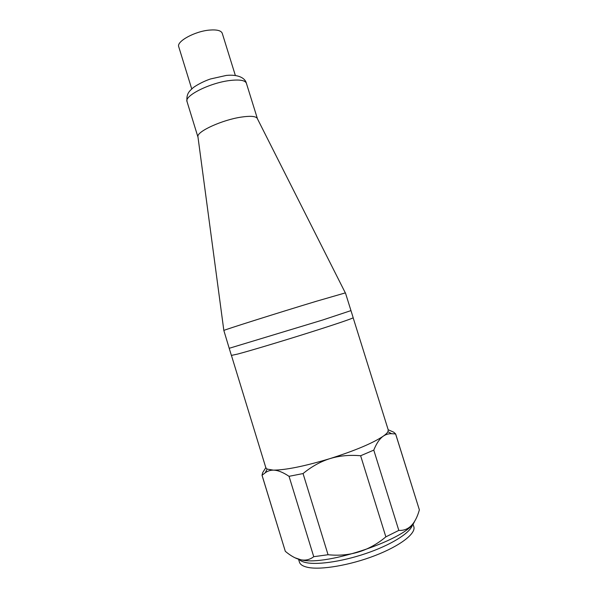 <?xml version="1.0" encoding="UTF-8"?>
<svg xmlns="http://www.w3.org/2000/svg" width="598" height="598" viewBox="0 0 598 598"><rect width="100%" height="100%" fill="white"/><g stroke="black" fill="none" stroke-linecap="round" stroke-linejoin="round"><path stroke-width="0.9" d="M198.005 137.226L197.901 136.449C197.31 131.261 222.419 119.869 241.136 117.126C249.957 115.81 255.279 116.139 257.103 118.12L257.454 118.823M316.791 301.138L345.42 292.871L350.966 310.609L322.666 320.012L229.206 348.298L223.839 330.47C223.331 330.133 278.937 312.552 316.791 301.138M235.358 75.483L222.247 33.286C221.148 30.565 216.932 29.504 209.584 30.079C194.881 31.238 176.253 41.471 178.735 46.756L191.756 88.982M229.206 348.305L231.389 355.421L237.765 354.038C249.598 350.914 279.759 341.899 307.178 333.258C334.648 324.609 353.605 318.158 353.186 317.717L350.966 310.609M231.441 355.451L265.856 467.786L267.097 469.086L273.413 470.14C270.378 470.125 267.665 470.992 265.28 472.741L262.021 475.29L262.627 472.749L265.818 467.658M388.192 429.768L393.738 432.197L395.637 433.931L391.57 433.707C388.565 433.595 385.8 434.417 383.258 436.166C385.717 434.432 387.28 432.937 387.945 431.681L388.229 429.902L353.156 317.777M383.258 436.166C379.67 438.685 376.508 443.335 373.78 450.115L360.631 455.751C349.598 454.779 339.38 455.736 329.969 458.614C355.062 450.63 372.823 443.148 383.258 436.166M329.969 458.614C320.58 461.551 311.61 466.53 303.051 473.564L289.043 476.322C282.989 472.263 277.778 470.2 273.413 470.14C285.904 470.035 304.756 466.186 329.969 458.614M414.668 521.105C409.518 538.17 326.074 566.799 300.906 559.788L295.584 557.979M262.021 475.29L285.313 551.319C296.623 560.827 306.094 562.621 313.741 556.693L328.055 554.735C349.845 556.925 369.116 550.967 385.86 536.862L398.814 530.396C408.516 530.957 415.371 524.117 419.37 509.87L395.637 433.931M313.741 556.693L289.043 476.322M328.055 554.735L303.051 473.564M385.86 536.862L360.631 455.751M398.814 530.396L373.78 450.115M419.37 509.87L395.712 434.298M412.919 523.781L413.823 526.681C416.178 533.423 400.339 545.817 375.133 555.549C349.98 565.312 320.58 570.238 307.536 567.315C302.88 566.276 300.174 564.542 299.419 562.098L298.529 559.197M285.313 551.319L262.148 475.604M197.975 137.136L187.039 101.623C184.035 95.867 209.876 82.86 229.774 80.521C239.611 79.37 245.15 80.274 246.391 83.249L257.432 118.733M299.052 559.347C300.375 560.834 302.723 561.926 306.101 562.636C318.495 565.274 345.607 560.954 370.013 552.059C394.456 543.178 411.828 531.413 412.568 524.207M187.039 101.623C186.008 93.34 190.104 90.642 192.728 88.123C193.079 87.472 201.055 82.113 210.571 78.951L226.313 75.43C238.737 74.159 245.292 78.375 246.391 83.249M197.901 136.449L223.839 330.47M257.103 118.12L345.315 292.863M267.097 469.086L265.28 472.741M387.945 431.681L391.57 433.707"/></g></svg>
